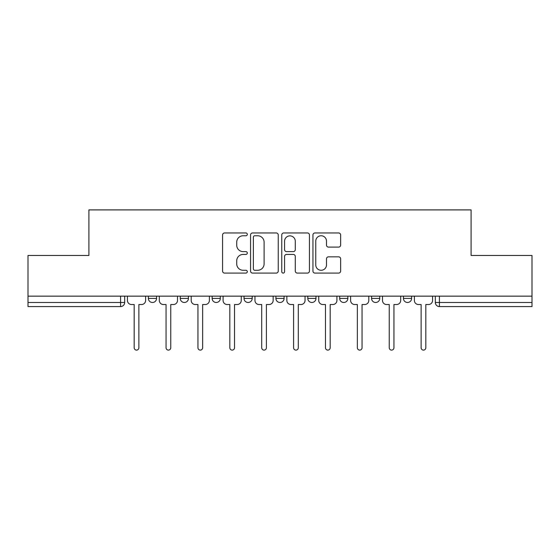 <?xml version="1.0" encoding="UTF-8"?>
<svg xmlns="http://www.w3.org/2000/svg" width="560" height="560" viewBox="0 0 560 560"><rect width="100%" height="100%" fill="white"/><g stroke="black" fill="none" stroke-linecap="round" stroke-linejoin="round"><path stroke-width="0.84" d="M247.303 234.367A1.407 1.407 0 0 0 245.896 232.96L224.581 232.96A2.009 2.009 0 0 0 222.572 234.969L222.572 271.075A2.009 2.009 0 0 0 224.581 273.084L245.896 273.084A1.407 1.407 0 0 0 247.303 271.677A1.407 1.407 0 0 0 245.896 270.277L243.138 270.277A6.419 6.419 0 0 1 236.719 263.858L236.719 260.848A6.419 6.419 0 0 1 243.138 254.429L245.896 254.429A1.407 1.407 0 0 0 247.303 253.022A1.407 1.407 0 0 0 245.896 251.615L243.138 251.615A6.419 6.419 0 0 1 236.719 245.196L236.719 242.186A6.419 6.419 0 0 1 243.138 235.767L245.896 235.767A1.407 1.407 0 0 0 247.303 234.367M403.445 296.149L403.445 298.396L411.621 298.396A4.088 4.088 0 0 1 407.533 302.484A4.088 4.088 0 0 1 403.445 298.396L403.445 296.149M339.682 296.149L339.682 298.396L347.851 298.396A4.088 4.088 0 0 1 343.763 302.484A4.088 4.088 0 0 1 339.682 298.396L339.682 296.149M307.797 296.149L307.797 298.396L315.973 298.396A4.088 4.088 0 0 1 311.885 302.484A4.088 4.088 0 0 1 307.797 298.396L307.797 296.149M244.027 298.396L244.027 296.149L244.027 298.396A4.088 4.088 0 0 0 248.115 302.484A4.088 4.088 0 0 1 244.027 298.396L252.203 298.396A4.088 4.088 0 0 1 248.115 302.484M180.264 298.396L180.264 296.149L180.264 298.396A4.088 4.088 0 0 0 184.352 302.484A4.088 4.088 0 0 1 180.264 298.396L188.44 298.396A4.088 4.088 0 0 1 184.352 302.484A4.088 4.088 0 0 0 188.44 298.396L188.44 296.149L188.44 298.396M338.632 247.107A2.009 2.009 0 0 0 340.634 245.098L340.634 234.969A2.009 2.009 0 0 0 338.632 232.96L314.958 232.96A2.009 2.009 0 0 0 312.949 234.969L312.949 271.075A2.009 2.009 0 0 0 314.958 273.084L338.632 273.084A2.009 2.009 0 0 0 340.634 271.075L340.634 258.839A2.009 2.009 0 0 0 338.632 256.837L328.496 256.837A2.009 2.009 0 0 0 326.494 258.839L326.494 264.908A5.369 5.369 0 0 1 321.125 270.277A5.369 5.369 0 0 1 315.756 264.908L315.756 241.136A5.369 5.369 0 0 1 321.125 235.767A5.369 5.369 0 0 1 326.494 241.136L326.494 245.098A2.009 2.009 0 0 0 328.496 247.107L338.632 247.107M28 296.149L28 255.472L88.907 255.472L88.907 209.895L471.093 209.895L471.093 255.472L532 255.472L532 296.149L28 296.149L28 302.484L124.67 302.484L124.67 296.149L124.67 302.484A4.088 4.088 0 0 1 120.582 306.572L28 306.572L28 302.484M278.243 234.969A2.009 2.009 0 0 0 276.241 232.96L252.567 232.96A2.009 2.009 0 0 0 250.558 234.969L250.558 271.075A2.009 2.009 0 0 0 252.567 273.084L276.241 273.084A2.009 2.009 0 0 0 278.243 271.075L278.243 234.969M283.759 232.96L307.433 232.96A2.009 2.009 0 0 1 309.442 234.969L309.442 271.075A2.009 2.009 0 0 1 307.433 273.084L297.304 273.084A2.009 2.009 0 0 1 295.295 271.075L295.295 256.431A2.009 2.009 0 0 0 293.293 254.429L286.573 254.429A2.009 2.009 0 0 0 284.564 256.431L284.564 271.677A1.407 1.407 0 0 1 283.157 273.084A1.407 1.407 0 0 1 281.757 271.677L281.757 234.969A2.009 2.009 0 0 1 283.759 232.96M435.33 296.149L435.33 302.484L532 302.484L532 306.572L439.418 306.572A4.088 4.088 0 0 1 435.33 302.484M532 296.149L532 302.484M411.621 296.149L411.621 298.396M379.736 296.149L379.736 298.396A4.088 4.088 0 0 1 375.648 302.484A4.088 4.088 0 0 1 371.56 298.396L379.736 298.396L379.736 296.149M371.56 296.149L371.56 298.396M347.851 298.396L347.851 296.149L347.851 298.396A4.088 4.088 0 0 1 343.763 302.484M315.973 298.396L315.973 296.149L315.973 298.396A4.088 4.088 0 0 1 311.885 302.484M284.088 296.149L284.088 298.396A4.088 4.088 0 0 1 280 302.484A4.088 4.088 0 0 1 275.912 298.396A4.088 4.088 0 0 0 280 302.484A4.088 4.088 0 0 0 284.088 298.396L284.088 296.149M275.912 296.149L275.912 298.396L284.088 298.396M252.203 296.149L252.203 298.396M220.318 296.149L220.318 298.396A4.088 4.088 0 0 1 216.237 302.484A4.088 4.088 0 0 1 212.149 298.396A4.088 4.088 0 0 0 216.237 302.484M212.149 296.149L212.149 298.396L220.318 298.396M156.555 296.149L156.555 298.396A4.088 4.088 0 0 1 152.467 302.484A4.088 4.088 0 0 1 148.379 298.396A4.088 4.088 0 0 0 152.467 302.484A4.088 4.088 0 0 0 156.555 298.396L156.555 296.149M148.379 296.149L148.379 298.396L156.555 298.396M120.582 296.149L120.582 306.572A4.088 4.088 0 0 0 124.67 302.484M254.772 235.767A1.407 1.407 0 0 0 253.372 237.174L253.372 268.87A1.407 1.407 0 0 0 254.772 270.277L257.684 270.277A6.419 6.419 0 0 0 264.103 263.858L264.103 242.186A6.419 6.419 0 0 0 257.684 235.767L254.772 235.767M295.295 241.234A5.369 5.369 0 0 0 289.933 235.872A5.369 5.369 0 0 0 284.564 241.234L284.564 249.613A2.009 2.009 0 0 0 286.573 251.615L293.293 251.615A2.009 2.009 0 0 0 295.295 249.613L295.295 241.234M127.428 296.149L127.428 300.44A4.088 4.088 0 0 0 131.516 304.528L134.176 304.528L134.176 347.753A2.352 2.352 0 0 0 136.528 350.105A2.352 2.352 0 0 0 138.873 347.753L138.873 304.528L141.533 304.528A4.088 4.088 0 0 0 145.621 300.44L145.621 296.149M159.313 296.149L159.313 300.44A4.088 4.088 0 0 0 163.401 304.528L166.061 304.528L166.061 347.753A2.352 2.352 0 0 0 168.406 350.105A2.352 2.352 0 0 0 170.758 347.753L170.758 304.528L173.418 304.528A4.088 4.088 0 0 0 177.506 300.44L177.506 296.149M191.198 296.149L191.198 300.44A4.088 4.088 0 0 0 195.286 304.528L197.939 304.528L197.939 347.753A2.352 2.352 0 0 0 200.291 350.105A2.352 2.352 0 0 0 202.643 347.753L202.643 304.528L205.296 304.528A4.088 4.088 0 0 0 209.384 300.44L209.384 296.149M223.083 296.149L223.083 300.44A4.088 4.088 0 0 0 227.171 304.528L229.824 304.528L229.824 347.753A2.352 2.352 0 0 0 232.176 350.105A2.352 2.352 0 0 0 234.528 347.753L234.528 304.528L237.181 304.528A4.088 4.088 0 0 0 241.269 300.44L241.269 296.149M254.961 296.149L254.961 300.44A4.088 4.088 0 0 0 259.049 304.528L261.709 304.528L261.709 347.753A2.352 2.352 0 0 0 264.061 350.105A2.352 2.352 0 0 0 266.406 347.753L266.406 304.528L269.066 304.528A4.088 4.088 0 0 0 273.154 300.44L273.154 296.149M286.846 296.149L286.846 300.44A4.088 4.088 0 0 0 290.934 304.528L293.594 304.528L293.594 347.753A2.352 2.352 0 0 0 295.939 350.105A2.352 2.352 0 0 0 298.291 347.753L298.291 304.528L300.951 304.528A4.088 4.088 0 0 0 305.039 300.44L305.039 296.149M318.731 296.149L318.731 300.44A4.088 4.088 0 0 0 322.819 304.528L325.472 304.528L325.472 347.753A2.352 2.352 0 0 0 327.824 350.105A2.352 2.352 0 0 0 330.176 347.753L330.176 304.528L332.829 304.528A4.088 4.088 0 0 0 336.917 300.44L336.917 296.149M350.616 296.149L350.616 300.44A4.088 4.088 0 0 0 354.704 304.528L357.357 304.528L357.357 347.753A2.352 2.352 0 0 0 359.709 350.105A2.352 2.352 0 0 0 362.061 347.753L362.061 304.528L364.714 304.528A4.088 4.088 0 0 0 368.802 300.44L368.802 296.149M382.494 296.149L382.494 300.44A4.088 4.088 0 0 0 386.582 304.528L389.242 304.528L389.242 347.753A2.352 2.352 0 0 0 391.594 350.105A2.352 2.352 0 0 0 393.939 347.753L393.939 304.528L396.599 304.528A4.088 4.088 0 0 0 400.687 300.44L400.687 296.149M414.379 296.149L414.379 300.44A4.088 4.088 0 0 0 418.467 304.528L421.127 304.528L421.127 347.753A2.352 2.352 0 0 0 423.472 350.105A2.352 2.352 0 0 0 425.824 347.753L425.824 304.528L428.484 304.528A4.088 4.088 0 0 0 432.572 300.44L432.572 296.149M439.418 296.149L439.418 306.572"/></g></svg>
